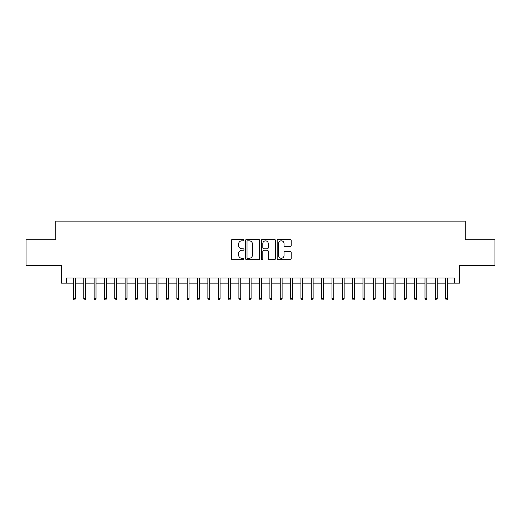 <?xml version="1.0" encoding="UTF-8"?>
<svg xmlns="http://www.w3.org/2000/svg" width="521" height="521" viewBox="0 0 521 521"><rect width="100%" height="100%" fill="white"/><g stroke="black" fill="none" stroke-linecap="round" stroke-linejoin="round"><path stroke-width="0.78" d="M243.958 240.103A0.71 0.71 0 0 0 243.248 239.393L232.464 239.393A1.016 1.016 0 0 0 231.448 240.409L231.448 258.676A1.016 1.016 0 0 0 232.464 259.686L243.248 259.686A0.71 0.71 0 0 0 243.958 258.976A0.71 0.71 0 0 0 243.248 258.266L241.848 258.266A3.25 3.25 0 0 1 238.605 255.023L238.605 253.499A3.25 3.25 0 0 1 241.848 250.249L243.248 250.249A0.71 0.71 0 0 0 243.958 249.539A0.71 0.71 0 0 0 243.248 248.83L241.848 248.83A3.25 3.25 0 0 1 238.605 245.58L238.605 244.062A3.25 3.25 0 0 1 241.848 240.813L243.248 240.813A0.71 0.71 0 0 0 243.958 240.103M290.158 246.544A1.016 1.016 0 0 0 291.174 245.534L291.174 240.409A1.016 1.016 0 0 0 290.158 239.393L278.181 239.393A1.016 1.016 0 0 0 277.172 240.409L277.172 258.676A1.016 1.016 0 0 0 278.181 259.686L290.158 259.686A1.016 1.016 0 0 0 291.174 258.676L291.174 252.483A1.016 1.016 0 0 0 290.158 251.467L285.033 251.467A1.016 1.016 0 0 0 284.023 252.483L284.023 255.55A2.716 2.716 0 0 1 281.307 258.266A2.716 2.716 0 0 1 278.592 255.55L278.592 243.528A2.716 2.716 0 0 1 281.307 240.813A2.716 2.716 0 0 1 284.023 243.528L284.023 245.534A1.016 1.016 0 0 0 285.033 246.544L290.158 246.544M66.636 283.144L66.636 277.973L454.364 277.973L454.364 283.144L459.535 283.144L459.535 265.567L494.95 265.567L494.95 239.719L465.227 239.719L465.227 221.106L55.773 221.106L55.773 239.719L26.05 239.719L26.05 265.567L61.465 265.567L61.465 283.144L73.454 283.144M259.614 240.409A1.016 1.016 0 0 0 258.598 239.393L246.622 239.393A1.016 1.016 0 0 0 245.606 240.409L245.606 258.676A1.016 1.016 0 0 0 246.622 259.686L258.598 259.686A1.016 1.016 0 0 0 259.614 258.676L259.614 240.409M262.402 239.393L274.378 239.393A1.016 1.016 0 0 1 275.394 240.409L275.394 258.676A1.016 1.016 0 0 1 274.378 259.686L269.253 259.686A1.016 1.016 0 0 1 268.237 258.676L268.237 251.265A1.016 1.016 0 0 0 267.221 250.249L263.821 250.249A1.016 1.016 0 0 0 262.812 251.265L262.812 258.976A0.71 0.71 0 0 1 262.096 259.686A0.71 0.71 0 0 1 261.386 258.976L261.386 240.409A1.016 1.016 0 0 1 262.402 239.393M75.317 283.144L83.796 283.144M85.659 283.144L94.138 283.144M95.994 283.144L104.474 283.144M106.336 283.144L114.815 283.144M116.678 283.144L125.157 283.144M127.013 283.144L135.493 283.144M137.355 283.144L145.834 283.144M147.697 283.144L156.176 283.144M158.032 283.144L166.512 283.144M168.374 283.144L176.853 283.144M178.716 283.144L187.195 283.144M189.051 283.144L197.531 283.144M199.393 283.144L207.872 283.144M209.735 283.144L218.214 283.144M220.07 283.144L228.55 283.144M230.412 283.144L238.892 283.144M240.754 283.144L249.227 283.144M251.089 283.144L259.569 283.144M261.431 283.144L269.911 283.144M271.773 283.144L280.246 283.144M282.108 283.144L290.588 283.144M292.45 283.144L300.93 283.144M302.786 283.144L311.265 283.144M313.128 283.144L321.607 283.144M323.469 283.144L331.949 283.144M333.805 283.144L342.284 283.144M344.147 283.144L352.626 283.144M354.488 283.144L362.968 283.144M364.824 283.144L373.303 283.144M375.166 283.144L383.645 283.144M385.507 283.144L393.987 283.144M395.843 283.144L404.322 283.144M406.185 283.144L414.664 283.144M416.526 283.144L425.006 283.144M426.862 283.144L435.341 283.144M437.204 283.144L445.683 283.144M447.546 283.144L454.364 283.144M247.735 240.813A0.71 0.71 0 0 0 247.026 241.523L247.026 257.556A0.71 0.71 0 0 0 247.735 258.266L249.207 258.266A3.25 3.25 0 0 0 252.457 255.023L252.457 244.062A3.25 3.25 0 0 0 249.207 240.813L247.735 240.813M268.237 243.581A2.716 2.716 0 0 0 265.521 240.865A2.716 2.716 0 0 0 262.812 243.581L262.812 247.814A1.016 1.016 0 0 0 263.821 248.83L267.221 248.83A1.016 1.016 0 0 0 268.237 247.814L268.237 243.581M73.454 298.553L73.871 299.894L74.907 299.894L75.317 298.553L73.454 298.553L73.454 277.973M75.317 298.553L75.317 277.973M83.796 298.553L84.213 299.894L85.242 299.894L85.659 298.553L83.796 298.553L83.796 277.973M85.659 298.553L85.659 277.973M94.138 298.553L94.548 299.894L95.584 299.894L95.994 298.553L94.138 298.553L94.138 277.973M95.994 298.553L95.994 277.973M104.474 298.553L104.89 299.894L105.926 299.894L106.336 298.553L104.474 298.553L104.474 277.973M106.336 298.553L106.336 277.973M114.815 298.553L115.226 299.894L116.261 299.894L116.678 298.553L114.815 298.553L114.815 277.973M116.678 298.553L116.678 277.973M125.157 298.553L125.568 299.894L126.603 299.894L127.013 298.553L125.157 298.553L125.157 277.973M127.013 298.553L127.013 277.973M135.493 298.553L135.909 299.894L136.945 299.894L137.355 298.553L135.493 298.553L135.493 277.973M137.355 298.553L137.355 277.973M145.834 298.553L146.245 299.894L147.28 299.894L147.697 298.553L145.834 298.553L145.834 277.973M147.697 298.553L147.697 277.973M156.176 298.553L156.587 299.894L157.622 299.894L158.032 298.553L156.176 298.553L156.176 277.973M158.032 298.553L158.032 277.973M166.512 298.553L166.928 299.894L167.964 299.894L168.374 298.553L166.512 298.553L166.512 277.973M168.374 298.553L168.374 277.973M176.853 298.553L177.264 299.894L178.299 299.894L178.716 298.553L176.853 298.553L176.853 277.973M178.716 298.553L178.716 277.973M187.195 298.553L187.606 299.894L188.641 299.894L189.051 298.553L187.195 298.553L187.195 277.973M189.051 298.553L189.051 277.973M197.531 298.553L197.947 299.894L198.976 299.894L199.393 298.553L197.531 298.553L197.531 277.973M199.393 298.553L199.393 277.973M207.872 298.553L208.283 299.894L209.318 299.894L209.735 298.553L207.872 298.553L207.872 277.973M209.735 298.553L209.735 277.973M218.214 298.553L218.625 299.894L219.66 299.894L220.07 298.553L218.214 298.553L218.214 277.973M220.07 298.553L220.07 277.973M228.55 298.553L228.966 299.894L229.995 299.894L230.412 298.553L228.55 298.553L228.55 277.973M230.412 298.553L230.412 277.973M238.892 298.553L239.302 299.894L240.337 299.894L240.754 298.553L238.892 298.553L238.892 277.973M240.754 298.553L240.754 277.973M249.227 298.553L249.644 299.894L250.679 299.894L251.089 298.553L249.227 298.553L249.227 277.973M251.089 298.553L251.089 277.973M259.569 298.553L259.986 299.894L261.014 299.894L261.431 298.553L259.569 298.553L259.569 277.973M261.431 298.553L261.431 277.973M269.911 298.553L270.321 299.894L271.356 299.894L271.773 298.553L269.911 298.553L269.911 277.973M271.773 298.553L271.773 277.973M280.246 298.553L280.663 299.894L281.698 299.894L282.108 298.553L280.246 298.553L280.246 277.973M282.108 298.553L282.108 277.973M290.588 298.553L291.005 299.894L292.034 299.894L292.45 298.553L290.588 298.553L290.588 277.973M292.45 298.553L292.45 277.973M300.93 298.553L301.34 299.894L302.375 299.894L302.786 298.553L300.93 298.553L300.93 277.973M302.786 298.553L302.786 277.973M311.265 298.553L311.682 299.894L312.717 299.894L313.128 298.553L311.265 298.553L311.265 277.973M313.128 298.553L313.128 277.973M321.607 298.553L322.024 299.894L323.053 299.894L323.469 298.553L321.607 298.553L321.607 277.973M323.469 298.553L323.469 277.973M331.949 298.553L332.359 299.894L333.394 299.894L333.805 298.553L331.949 298.553L331.949 277.973M333.805 298.553L333.805 277.973M342.284 298.553L342.701 299.894L343.736 299.894L344.147 298.553L342.284 298.553L342.284 277.973M344.147 298.553L344.147 277.973M352.626 298.553L353.036 299.894L354.072 299.894L354.488 298.553L352.626 298.553L352.626 277.973M354.488 298.553L354.488 277.973M362.968 298.553L363.378 299.894L364.413 299.894L364.824 298.553L362.968 298.553L362.968 277.973M364.824 298.553L364.824 277.973M373.303 298.553L373.72 299.894L374.755 299.894L375.166 298.553L373.303 298.553L373.303 277.973M375.166 298.553L375.166 277.973M383.645 298.553L384.055 299.894L385.091 299.894L385.507 298.553L383.645 298.553L383.645 277.973M385.507 298.553L385.507 277.973M393.987 298.553L394.397 299.894L395.432 299.894L395.843 298.553L393.987 298.553L393.987 277.973M395.843 298.553L395.843 277.973M404.322 298.553L404.739 299.894L405.774 299.894L406.185 298.553L404.322 298.553L404.322 277.973M406.185 298.553L406.185 277.973M414.664 298.553L415.074 299.894L416.11 299.894L416.526 298.553L414.664 298.553L414.664 277.973M416.526 298.553L416.526 277.973M425.006 298.553L425.416 299.894L426.452 299.894L426.862 298.553L425.006 298.553L425.006 277.973M426.862 298.553L426.862 277.973M435.341 298.553L435.758 299.894L436.787 299.894L437.204 298.553L435.341 298.553L435.341 277.973M437.204 298.553L437.204 277.973M445.683 298.553L446.093 299.894L447.129 299.894L447.546 298.553L445.683 298.553L445.683 277.973M447.546 298.553L447.546 277.973"/></g></svg>
